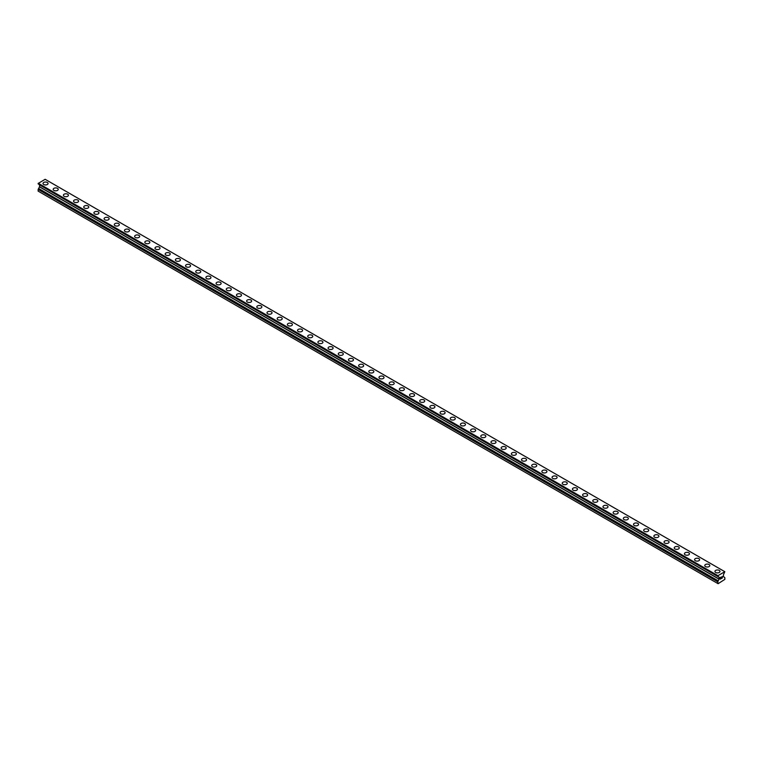 <?xml version="1.0" encoding="UTF-8"?>
<svg xmlns="http://www.w3.org/2000/svg" width="763" height="763" viewBox="0 0 763 763"><rect width="100%" height="100%" fill="white"/><g stroke="black" fill="none" stroke-linecap="round" stroke-linejoin="round"><path stroke-width="1.14" d="M43.014 183.492A2.518 1.459 180 0 1 44.569 182.147A2.518 1.459 180 0 1 47.316 182.462A2.518 1.459 180 0 1 48.05 183.492A2.518 1.459 180 0 1 46.495 184.837A2.518 1.459 180 0 1 43.749 184.522A2.518 1.459 180 0 1 43.014 183.492A2.518 1.459 180 0 1 44.569 182.147A2.518 1.459 180 0 1 47.316 182.462A2.518 1.459 180 0 1 48.05 183.492M53.191 189.367A2.518 1.459 180 0 1 54.745 188.022A2.518 1.459 180 0 1 57.492 188.337A2.518 1.459 180 0 1 58.236 189.367A2.518 1.459 180 0 1 56.672 190.712A2.518 1.459 180 0 1 53.935 190.397A2.518 1.459 180 0 1 53.191 189.367A2.518 1.459 180 0 1 54.745 188.022A2.518 1.459 180 0 1 57.492 188.337A2.518 1.459 180 0 1 58.236 189.367M63.377 195.242A2.518 1.459 180 0 1 64.931 193.897A2.518 1.459 180 0 1 67.678 194.212A2.518 1.459 180 0 1 68.412 195.252A2.518 1.459 180 0 1 66.858 196.587A2.518 1.459 180 0 1 64.111 196.272A2.518 1.459 180 0 1 63.377 195.242A2.518 1.459 180 0 1 64.931 193.907A2.518 1.459 180 0 1 67.678 194.222A2.518 1.459 180 0 1 68.412 195.242M73.553 201.127A2.518 1.459 180 0 1 75.108 199.782A2.518 1.459 180 0 1 77.855 200.097A2.518 1.459 180 0 1 78.589 201.127A2.518 1.459 180 0 1 77.034 202.462A2.518 1.459 180 0 1 74.288 202.147A2.518 1.459 180 0 1 73.553 201.127A2.518 1.459 180 0 1 75.108 199.782A2.518 1.459 180 0 1 77.855 200.097A2.518 1.459 180 0 1 78.589 201.127M83.739 207.002A2.518 1.459 180 0 1 85.294 205.657A2.518 1.459 180 0 1 88.041 205.972A2.518 1.459 180 0 1 88.775 207.002A2.518 1.459 180 0 1 87.22 208.347A2.518 1.459 180 0 1 84.474 208.032A2.518 1.459 180 0 1 83.739 207.002A2.518 1.459 180 0 1 85.294 205.657A2.518 1.459 180 0 1 88.041 205.972A2.518 1.459 180 0 1 88.775 207.002M98.217 211.856A2.518 1.459 180 0 1 98.952 212.877A2.518 1.459 180 0 1 97.397 214.222A2.518 1.459 180 0 1 94.65 213.907A2.518 1.459 180 0 1 93.916 212.877A2.518 1.459 180 0 1 95.47 211.542A2.518 1.459 180 0 1 98.217 211.856M93.916 212.877A2.518 1.459 180 0 1 95.47 211.532A2.518 1.459 180 0 1 98.217 211.847A2.518 1.459 180 0 1 98.952 212.877M104.092 218.752A2.518 1.459 180 0 1 105.656 217.417A2.518 1.459 180 0 1 108.394 217.732A2.518 1.459 180 0 1 109.138 218.762A2.518 1.459 180 0 1 107.583 220.097A2.518 1.459 180 0 1 104.836 219.782A2.518 1.459 180 0 1 104.092 218.752A2.518 1.459 180 0 1 105.656 217.417A2.518 1.459 180 0 1 108.394 217.732A2.518 1.459 180 0 1 109.138 218.752M114.278 224.637A2.518 1.459 180 0 1 115.833 223.292A2.518 1.459 180 0 1 118.58 223.607A2.518 1.459 180 0 1 119.314 224.637A2.518 1.459 180 0 1 117.76 225.982A2.518 1.459 180 0 1 115.013 225.667A2.518 1.459 180 0 1 114.278 224.637A2.518 1.459 180 0 1 115.833 223.292A2.518 1.459 180 0 1 118.58 223.607A2.518 1.459 180 0 1 119.314 224.637M124.455 230.512A2.518 1.459 180 0 1 126.009 229.167A2.518 1.459 180 0 1 128.756 229.482A2.518 1.459 180 0 1 129.5 230.512A2.518 1.459 180 0 1 127.946 231.857A2.518 1.459 180 0 1 125.199 231.542A2.518 1.459 180 0 1 124.455 230.512A2.518 1.459 180 0 1 126.009 229.167A2.518 1.459 180 0 1 128.756 229.482A2.518 1.459 180 0 1 129.5 230.512M138.942 235.366A2.518 1.459 180 0 1 139.677 236.396A2.518 1.459 180 0 1 138.122 237.732A2.518 1.459 180 0 1 135.375 237.417A2.518 1.459 180 0 1 134.641 236.387A2.518 1.459 180 0 1 136.196 235.052A2.518 1.459 180 0 1 138.942 235.366M134.641 236.387A2.518 1.459 180 0 1 136.196 235.042A2.518 1.459 180 0 1 138.942 235.357A2.518 1.459 180 0 1 139.677 236.387M144.817 242.272A2.518 1.459 180 0 1 146.372 240.927A2.518 1.459 180 0 1 149.119 241.242A2.518 1.459 180 0 1 149.863 242.272A2.518 1.459 180 0 1 148.308 243.616A2.518 1.459 180 0 1 145.561 243.292A2.518 1.459 180 0 1 144.817 242.272A2.518 1.459 180 0 1 146.372 240.927A2.518 1.459 180 0 1 149.119 241.242A2.518 1.459 180 0 1 149.863 242.272M155.003 248.147A2.518 1.459 180 0 1 156.558 246.802A2.518 1.459 180 0 1 159.305 247.117A2.518 1.459 180 0 1 160.039 248.147A2.518 1.459 180 0 1 158.485 249.491A2.518 1.459 180 0 1 155.738 249.177A2.518 1.459 180 0 1 155.003 248.147A2.518 1.459 180 0 1 156.558 246.802A2.518 1.459 180 0 1 159.305 247.117A2.518 1.459 180 0 1 160.039 248.147M165.18 254.022A2.518 1.459 180 0 1 166.735 252.677A2.518 1.459 180 0 1 169.481 252.992A2.518 1.459 180 0 1 170.225 254.022A2.518 1.459 180 0 1 168.661 255.367A2.518 1.459 180 0 1 165.924 255.052A2.518 1.459 180 0 1 165.18 254.022A2.518 1.459 180 0 1 166.735 252.687A2.518 1.459 180 0 1 169.481 253.001A2.518 1.459 180 0 1 170.225 254.022M175.366 259.897A2.518 1.459 180 0 1 176.921 258.562A2.518 1.459 180 0 1 179.667 258.876A2.518 1.459 180 0 1 180.402 259.906A2.518 1.459 180 0 1 178.847 261.242A2.518 1.459 180 0 1 176.1 260.927A2.518 1.459 180 0 1 175.366 259.897A2.518 1.459 180 0 1 176.921 258.562A2.518 1.459 180 0 1 179.667 258.876A2.518 1.459 180 0 1 180.402 259.897M185.543 265.782A2.518 1.459 180 0 1 187.097 264.437A2.518 1.459 180 0 1 189.844 264.751A2.518 1.459 180 0 1 190.578 265.782A2.518 1.459 180 0 1 189.024 267.126A2.518 1.459 180 0 1 186.286 266.812A2.518 1.459 180 0 1 185.543 265.782A2.518 1.459 180 0 1 187.097 264.437A2.518 1.459 180 0 1 189.844 264.751A2.518 1.459 180 0 1 190.578 265.782M195.729 271.657A2.518 1.459 180 0 1 197.283 270.312A2.518 1.459 180 0 1 200.03 270.627A2.518 1.459 180 0 1 200.764 271.657A2.518 1.459 180 0 1 199.21 273.001A2.518 1.459 180 0 1 196.463 272.687A2.518 1.459 180 0 1 195.729 271.657A2.518 1.459 180 0 1 197.283 270.312A2.518 1.459 180 0 1 200.03 270.636A2.518 1.459 180 0 1 200.764 271.657M205.905 277.532A2.518 1.459 180 0 1 207.46 276.187A2.518 1.459 180 0 1 210.207 276.502A2.518 1.459 180 0 1 210.941 277.541A2.518 1.459 180 0 1 209.386 278.876A2.518 1.459 180 0 1 206.639 278.562A2.518 1.459 180 0 1 205.905 277.532A2.518 1.459 180 0 1 207.46 276.196A2.518 1.459 180 0 1 210.207 276.511A2.518 1.459 180 0 1 210.941 277.532M216.082 283.416A2.518 1.459 180 0 1 217.646 282.072A2.518 1.459 180 0 1 220.383 282.386A2.518 1.459 180 0 1 221.127 283.416A2.518 1.459 180 0 1 219.572 284.761A2.518 1.459 180 0 1 216.826 284.437A2.518 1.459 180 0 1 216.082 283.416A2.518 1.459 180 0 1 217.646 282.072A2.518 1.459 180 0 1 220.383 282.386A2.518 1.459 180 0 1 221.127 283.416M226.268 289.291A2.518 1.459 180 0 1 227.822 287.947A2.518 1.459 180 0 1 230.569 288.261A2.518 1.459 180 0 1 231.303 289.291A2.518 1.459 180 0 1 229.749 290.636A2.518 1.459 180 0 1 227.002 290.321A2.518 1.459 180 0 1 226.268 289.291A2.518 1.459 180 0 1 227.822 287.947A2.518 1.459 180 0 1 230.569 288.261A2.518 1.459 180 0 1 231.303 289.291M236.444 295.167A2.518 1.459 180 0 1 237.999 293.822A2.518 1.459 180 0 1 240.746 294.136A2.518 1.459 180 0 1 241.489 295.176A2.518 1.459 180 0 1 239.935 296.511A2.518 1.459 180 0 1 237.188 296.197A2.518 1.459 180 0 1 236.444 295.167A2.518 1.459 180 0 1 237.999 293.831A2.518 1.459 180 0 1 240.746 294.146A2.518 1.459 180 0 1 241.489 295.167M246.63 301.051A2.518 1.459 180 0 1 248.185 299.706A2.518 1.459 180 0 1 250.932 300.021A2.518 1.459 180 0 1 251.666 301.051A2.518 1.459 180 0 1 250.111 302.386A2.518 1.459 180 0 1 247.365 302.072A2.518 1.459 180 0 1 246.63 301.051A2.518 1.459 180 0 1 248.185 299.706A2.518 1.459 180 0 1 250.932 300.021A2.518 1.459 180 0 1 251.666 301.051M256.807 306.926A2.518 1.459 180 0 1 258.361 305.581A2.518 1.459 180 0 1 261.108 305.896A2.518 1.459 180 0 1 261.852 306.926A2.518 1.459 180 0 1 260.297 308.271A2.518 1.459 180 0 1 257.551 307.956A2.518 1.459 180 0 1 256.807 306.926A2.518 1.459 180 0 1 258.361 305.581A2.518 1.459 180 0 1 261.108 305.896A2.518 1.459 180 0 1 261.852 306.926M266.993 312.801A2.518 1.459 180 0 1 268.547 311.457A2.518 1.459 180 0 1 271.294 311.771A2.518 1.459 180 0 1 272.029 312.801A2.518 1.459 180 0 1 270.474 314.146A2.518 1.459 180 0 1 267.727 313.831A2.518 1.459 180 0 1 266.993 312.801A2.518 1.459 180 0 1 268.547 311.457A2.518 1.459 180 0 1 271.294 311.781A2.518 1.459 180 0 1 272.029 312.801M277.169 318.676A2.518 1.459 180 0 1 278.724 317.332A2.518 1.459 180 0 1 281.471 317.656A2.518 1.459 180 0 1 282.215 318.686A2.518 1.459 180 0 1 280.66 320.021A2.518 1.459 180 0 1 277.913 319.707A2.518 1.459 180 0 1 277.169 318.676A2.518 1.459 180 0 1 278.724 317.341A2.518 1.459 180 0 1 281.471 317.656A2.518 1.459 180 0 1 282.215 318.676M287.355 324.561A2.518 1.459 180 0 1 288.91 323.216A2.518 1.459 180 0 1 291.657 323.531A2.518 1.459 180 0 1 292.391 324.561A2.518 1.459 180 0 1 290.837 325.906A2.518 1.459 180 0 1 288.09 325.591A2.518 1.459 180 0 1 287.355 324.561A2.518 1.459 180 0 1 288.91 323.216A2.518 1.459 180 0 1 291.657 323.531A2.518 1.459 180 0 1 292.391 324.561M297.532 330.436A2.518 1.459 180 0 1 299.086 329.091A2.518 1.459 180 0 1 301.833 329.406A2.518 1.459 180 0 1 302.577 330.436A2.518 1.459 180 0 1 301.013 331.781A2.518 1.459 180 0 1 298.276 331.466A2.518 1.459 180 0 1 297.532 330.436A2.518 1.459 180 0 1 299.086 329.091A2.518 1.459 180 0 1 301.833 329.406A2.518 1.459 180 0 1 302.577 330.436M307.718 336.321A2.518 1.459 180 0 1 309.273 334.976A2.518 1.459 180 0 1 312.019 335.291A2.518 1.459 180 0 1 312.754 336.321M312.019 335.281A2.518 1.459 180 0 1 312.754 336.311A2.518 1.459 180 0 1 311.199 337.656A2.518 1.459 180 0 1 308.452 337.341A2.518 1.459 180 0 1 307.718 336.311A2.518 1.459 180 0 1 309.273 334.967A2.518 1.459 180 0 1 312.019 335.281M317.894 342.196A2.518 1.459 180 0 1 319.449 340.851A2.518 1.459 180 0 1 322.196 341.166A2.518 1.459 180 0 1 322.93 342.196A2.518 1.459 180 0 1 321.376 343.531A2.518 1.459 180 0 1 318.629 343.216A2.518 1.459 180 0 1 317.894 342.196A2.518 1.459 180 0 1 319.449 340.851A2.518 1.459 180 0 1 322.196 341.166A2.518 1.459 180 0 1 322.93 342.196M328.08 348.071A2.518 1.459 180 0 1 329.635 346.726A2.518 1.459 180 0 1 332.382 347.041A2.518 1.459 180 0 1 333.116 348.071A2.518 1.459 180 0 1 331.562 349.416A2.518 1.459 180 0 1 328.815 349.101A2.518 1.459 180 0 1 328.08 348.071A2.518 1.459 180 0 1 329.635 346.726A2.518 1.459 180 0 1 332.382 347.041A2.518 1.459 180 0 1 333.116 348.071M338.257 353.946A2.518 1.459 180 0 1 339.812 352.601A2.518 1.459 180 0 1 342.558 352.916A2.518 1.459 180 0 1 343.293 353.946A2.518 1.459 180 0 1 341.738 355.291A2.518 1.459 180 0 1 338.991 354.976A2.518 1.459 180 0 1 338.257 353.946A2.518 1.459 180 0 1 339.812 352.611A2.518 1.459 180 0 1 342.558 352.926A2.518 1.459 180 0 1 343.293 353.946M348.433 359.831A2.518 1.459 180 0 1 349.998 358.486A2.518 1.459 180 0 1 352.735 358.801A2.518 1.459 180 0 1 353.479 359.831M352.735 358.801A2.518 1.459 180 0 1 353.479 359.821A2.518 1.459 180 0 1 351.924 361.166A2.518 1.459 180 0 1 349.177 360.851A2.518 1.459 180 0 1 348.433 359.821A2.518 1.459 180 0 1 349.998 358.486A2.518 1.459 180 0 1 352.735 358.801M358.62 365.706A2.518 1.459 180 0 1 360.174 364.361A2.518 1.459 180 0 1 362.921 364.676A2.518 1.459 180 0 1 363.655 365.706A2.518 1.459 180 0 1 362.101 367.051A2.518 1.459 180 0 1 359.354 366.736A2.518 1.459 180 0 1 358.62 365.706A2.518 1.459 180 0 1 360.174 364.361A2.518 1.459 180 0 1 362.921 364.676A2.518 1.459 180 0 1 363.655 365.706M368.796 371.581A2.518 1.459 180 0 1 370.351 370.236A2.518 1.459 180 0 1 373.097 370.551A2.518 1.459 180 0 1 373.841 371.581A2.518 1.459 180 0 1 372.287 372.926A2.518 1.459 180 0 1 369.54 372.611A2.518 1.459 180 0 1 368.796 371.581A2.518 1.459 180 0 1 370.351 370.236A2.518 1.459 180 0 1 373.097 370.551A2.518 1.459 180 0 1 373.841 371.581M378.982 377.456A2.518 1.459 180 0 1 380.537 376.111A2.518 1.459 180 0 1 383.284 376.426A2.518 1.459 180 0 1 384.018 377.466A2.518 1.459 180 0 1 382.463 378.801A2.518 1.459 180 0 1 379.716 378.486A2.518 1.459 180 0 1 378.982 377.456A2.518 1.459 180 0 1 380.537 376.121A2.518 1.459 180 0 1 383.284 376.436A2.518 1.459 180 0 1 384.018 377.456M389.159 383.341A2.518 1.459 180 0 1 390.713 381.996A2.518 1.459 180 0 1 393.46 382.311A2.518 1.459 180 0 1 394.204 383.341A2.518 1.459 180 0 1 392.649 384.676A2.518 1.459 180 0 1 389.903 384.361A2.518 1.459 180 0 1 389.159 383.341A2.518 1.459 180 0 1 390.713 381.996A2.518 1.459 180 0 1 393.46 382.311A2.518 1.459 180 0 1 394.204 383.341M399.345 389.216A2.518 1.459 180 0 1 400.899 387.871A2.518 1.459 180 0 1 403.646 388.186A2.518 1.459 180 0 1 404.38 389.216A2.518 1.459 180 0 1 402.826 390.561A2.518 1.459 180 0 1 400.079 390.246A2.518 1.459 180 0 1 399.345 389.216A2.518 1.459 180 0 1 400.899 387.871A2.518 1.459 180 0 1 403.646 388.186A2.518 1.459 180 0 1 404.38 389.216M413.823 394.07A2.518 1.459 180 0 1 414.567 395.091A2.518 1.459 180 0 1 413.002 396.436A2.518 1.459 180 0 1 410.265 396.121A2.518 1.459 180 0 1 409.521 395.091A2.518 1.459 180 0 1 411.076 393.756A2.518 1.459 180 0 1 413.823 394.07M409.521 395.091A2.518 1.459 180 0 1 411.076 393.746A2.518 1.459 180 0 1 413.823 394.061A2.518 1.459 180 0 1 414.567 395.091M419.707 400.966A2.518 1.459 180 0 1 421.262 399.631A2.518 1.459 180 0 1 424.009 399.946A2.518 1.459 180 0 1 424.743 400.976A2.518 1.459 180 0 1 423.188 402.311A2.518 1.459 180 0 1 420.442 401.996A2.518 1.459 180 0 1 419.707 400.966A2.518 1.459 180 0 1 421.262 399.631A2.518 1.459 180 0 1 424.009 399.946A2.518 1.459 180 0 1 424.743 400.966M429.884 406.851A2.518 1.459 180 0 1 431.438 405.506A2.518 1.459 180 0 1 434.185 405.821A2.518 1.459 180 0 1 434.92 406.851A2.518 1.459 180 0 1 433.365 408.195A2.518 1.459 180 0 1 430.618 407.881A2.518 1.459 180 0 1 429.884 406.851A2.518 1.459 180 0 1 431.438 405.506A2.518 1.459 180 0 1 434.185 405.821A2.518 1.459 180 0 1 434.92 406.851M440.07 412.726A2.518 1.459 180 0 1 441.624 411.381A2.518 1.459 180 0 1 444.371 411.696A2.518 1.459 180 0 1 445.106 412.726A2.518 1.459 180 0 1 443.551 414.071A2.518 1.459 180 0 1 440.804 413.756A2.518 1.459 180 0 1 440.07 412.726A2.518 1.459 180 0 1 441.624 411.381A2.518 1.459 180 0 1 444.371 411.696A2.518 1.459 180 0 1 445.106 412.726M454.548 417.58A2.518 1.459 180 0 1 455.282 418.61A2.518 1.459 180 0 1 453.727 419.946A2.518 1.459 180 0 1 450.981 419.631A2.518 1.459 180 0 1 450.246 418.601A2.518 1.459 180 0 1 451.801 417.266A2.518 1.459 180 0 1 454.548 417.58M450.246 418.601A2.518 1.459 180 0 1 451.801 417.256A2.518 1.459 180 0 1 454.548 417.571A2.518 1.459 180 0 1 455.282 418.601M460.423 424.486A2.518 1.459 180 0 1 461.987 423.141A2.518 1.459 180 0 1 464.724 423.455A2.518 1.459 180 0 1 465.468 424.486A2.518 1.459 180 0 1 463.914 425.83A2.518 1.459 180 0 1 461.167 425.506A2.518 1.459 180 0 1 460.423 424.486A2.518 1.459 180 0 1 461.987 423.141A2.518 1.459 180 0 1 464.724 423.455A2.518 1.459 180 0 1 465.468 424.486M470.609 430.361A2.518 1.459 180 0 1 472.163 429.016A2.518 1.459 180 0 1 474.91 429.331A2.518 1.459 180 0 1 475.645 430.361A2.518 1.459 180 0 1 474.09 431.705A2.518 1.459 180 0 1 471.343 431.391A2.518 1.459 180 0 1 470.609 430.361A2.518 1.459 180 0 1 472.163 429.016A2.518 1.459 180 0 1 474.91 429.331A2.518 1.459 180 0 1 475.645 430.361M480.785 436.236A2.518 1.459 180 0 1 482.34 434.891A2.518 1.459 180 0 1 485.087 435.206A2.518 1.459 180 0 1 485.831 436.245A2.518 1.459 180 0 1 484.276 437.581A2.518 1.459 180 0 1 481.529 437.266A2.518 1.459 180 0 1 480.785 436.236A2.518 1.459 180 0 1 482.34 434.9A2.518 1.459 180 0 1 485.087 435.215A2.518 1.459 180 0 1 485.831 436.236M490.971 442.111A2.518 1.459 180 0 1 492.526 440.776A2.518 1.459 180 0 1 495.273 441.09A2.518 1.459 180 0 1 496.007 442.12A2.518 1.459 180 0 1 494.453 443.456A2.518 1.459 180 0 1 491.706 443.141A2.518 1.459 180 0 1 490.971 442.111A2.518 1.459 180 0 1 492.526 440.776A2.518 1.459 180 0 1 495.273 441.09A2.518 1.459 180 0 1 496.007 442.111M501.148 447.995A2.518 1.459 180 0 1 502.703 446.651A2.518 1.459 180 0 1 505.449 446.965A2.518 1.459 180 0 1 506.193 447.995A2.518 1.459 180 0 1 504.639 449.34A2.518 1.459 180 0 1 501.892 449.026A2.518 1.459 180 0 1 501.148 447.995A2.518 1.459 180 0 1 502.703 446.651A2.518 1.459 180 0 1 505.449 446.965A2.518 1.459 180 0 1 506.193 447.995M511.334 453.871A2.518 1.459 180 0 1 512.889 452.526A2.518 1.459 180 0 1 515.635 452.841A2.518 1.459 180 0 1 516.37 453.871A2.518 1.459 180 0 1 514.815 455.215A2.518 1.459 180 0 1 512.068 454.901A2.518 1.459 180 0 1 511.334 453.871A2.518 1.459 180 0 1 512.889 452.526A2.518 1.459 180 0 1 515.635 452.85A2.518 1.459 180 0 1 516.37 453.871M521.51 459.746A2.518 1.459 180 0 1 523.065 458.401A2.518 1.459 180 0 1 525.812 458.725A2.518 1.459 180 0 1 526.556 459.755A2.518 1.459 180 0 1 525.001 461.09A2.518 1.459 180 0 1 522.254 460.776A2.518 1.459 180 0 1 521.51 459.746A2.518 1.459 180 0 1 523.065 458.41A2.518 1.459 180 0 1 525.812 458.725A2.518 1.459 180 0 1 526.556 459.746M531.697 465.63A2.518 1.459 180 0 1 533.251 464.286A2.518 1.459 180 0 1 535.998 464.6A2.518 1.459 180 0 1 536.732 465.63A2.518 1.459 180 0 1 535.178 466.975A2.518 1.459 180 0 1 532.431 466.66A2.518 1.459 180 0 1 531.697 465.63A2.518 1.459 180 0 1 533.251 464.286A2.518 1.459 180 0 1 535.998 464.6A2.518 1.459 180 0 1 536.732 465.63M541.873 471.505A2.518 1.459 180 0 1 543.428 470.161A2.518 1.459 180 0 1 546.174 470.475A2.518 1.459 180 0 1 546.918 471.505A2.518 1.459 180 0 1 545.354 472.85A2.518 1.459 180 0 1 542.617 472.535A2.518 1.459 180 0 1 541.873 471.505A2.518 1.459 180 0 1 543.428 470.161A2.518 1.459 180 0 1 546.174 470.475A2.518 1.459 180 0 1 546.918 471.505M552.059 477.38A2.518 1.459 180 0 1 553.614 476.036A2.518 1.459 180 0 1 556.361 476.35A2.518 1.459 180 0 1 557.095 477.39A2.518 1.459 180 0 1 555.54 478.725A2.518 1.459 180 0 1 552.793 478.411A2.518 1.459 180 0 1 552.059 477.38A2.518 1.459 180 0 1 553.614 476.045A2.518 1.459 180 0 1 556.361 476.36A2.518 1.459 180 0 1 557.095 477.38M562.236 483.265A2.518 1.459 180 0 1 563.79 481.92A2.518 1.459 180 0 1 566.537 482.235A2.518 1.459 180 0 1 567.271 483.265A2.518 1.459 180 0 1 565.717 484.6A2.518 1.459 180 0 1 562.97 484.286A2.518 1.459 180 0 1 562.236 483.265A2.518 1.459 180 0 1 563.79 481.92A2.518 1.459 180 0 1 566.537 482.235A2.518 1.459 180 0 1 567.271 483.265M572.422 489.14A2.518 1.459 180 0 1 573.976 487.795A2.518 1.459 180 0 1 576.714 488.11A2.518 1.459 180 0 1 577.457 489.14A2.518 1.459 180 0 1 575.903 490.485A2.518 1.459 180 0 1 573.156 490.17A2.518 1.459 180 0 1 572.422 489.14A2.518 1.459 180 0 1 573.976 487.795A2.518 1.459 180 0 1 576.714 488.11A2.518 1.459 180 0 1 577.457 489.14M582.598 495.015A2.518 1.459 180 0 1 584.153 493.671A2.518 1.459 180 0 1 586.9 493.985A2.518 1.459 180 0 1 587.634 495.015A2.518 1.459 180 0 1 586.079 496.36A2.518 1.459 180 0 1 583.333 496.045A2.518 1.459 180 0 1 582.598 495.015A2.518 1.459 180 0 1 584.153 493.68A2.518 1.459 180 0 1 586.9 493.995A2.518 1.459 180 0 1 587.634 495.015M592.775 500.89A2.518 1.459 180 0 1 594.339 499.546A2.518 1.459 180 0 1 597.076 499.87A2.518 1.459 180 0 1 597.82 500.9A2.518 1.459 180 0 1 596.265 502.235A2.518 1.459 180 0 1 593.519 501.92A2.518 1.459 180 0 1 592.775 500.89A2.518 1.459 180 0 1 594.339 499.555A2.518 1.459 180 0 1 597.076 499.87A2.518 1.459 180 0 1 597.82 500.89M602.961 506.775A2.518 1.459 180 0 1 604.515 505.43A2.518 1.459 180 0 1 607.262 505.745A2.518 1.459 180 0 1 607.997 506.775A2.518 1.459 180 0 1 606.442 508.12A2.518 1.459 180 0 1 603.695 507.805A2.518 1.459 180 0 1 602.961 506.775A2.518 1.459 180 0 1 604.515 505.43A2.518 1.459 180 0 1 607.262 505.745A2.518 1.459 180 0 1 607.997 506.775M613.137 512.65A2.518 1.459 180 0 1 614.692 511.305A2.518 1.459 180 0 1 617.439 511.62A2.518 1.459 180 0 1 618.183 512.65A2.518 1.459 180 0 1 616.628 513.995A2.518 1.459 180 0 1 613.881 513.68A2.518 1.459 180 0 1 613.137 512.65A2.518 1.459 180 0 1 614.692 511.305A2.518 1.459 180 0 1 617.439 511.62A2.518 1.459 180 0 1 618.183 512.65M623.323 518.535A2.518 1.459 180 0 1 624.878 517.19A2.518 1.459 180 0 1 627.625 517.505A2.518 1.459 180 0 1 628.359 518.535M627.625 517.495A2.518 1.459 180 0 1 628.359 518.525A2.518 1.459 180 0 1 626.805 519.87A2.518 1.459 180 0 1 624.058 519.555A2.518 1.459 180 0 1 623.323 518.525A2.518 1.459 180 0 1 624.878 517.18A2.518 1.459 180 0 1 627.625 517.495M633.5 524.41A2.518 1.459 180 0 1 635.054 523.065A2.518 1.459 180 0 1 637.801 523.38A2.518 1.459 180 0 1 638.545 524.41A2.518 1.459 180 0 1 636.991 525.745A2.518 1.459 180 0 1 634.244 525.43A2.518 1.459 180 0 1 633.5 524.41A2.518 1.459 180 0 1 635.054 523.065A2.518 1.459 180 0 1 637.801 523.38A2.518 1.459 180 0 1 638.545 524.41M643.686 530.285A2.518 1.459 180 0 1 645.24 528.94A2.518 1.459 180 0 1 647.987 529.255A2.518 1.459 180 0 1 648.722 530.285A2.518 1.459 180 0 1 647.167 531.63A2.518 1.459 180 0 1 644.42 531.315A2.518 1.459 180 0 1 643.686 530.285A2.518 1.459 180 0 1 645.24 528.94A2.518 1.459 180 0 1 647.987 529.255A2.518 1.459 180 0 1 648.722 530.285M653.862 536.16A2.518 1.459 180 0 1 655.417 534.815A2.518 1.459 180 0 1 658.164 535.13A2.518 1.459 180 0 1 658.908 536.16A2.518 1.459 180 0 1 657.344 537.505A2.518 1.459 180 0 1 654.606 537.19A2.518 1.459 180 0 1 653.862 536.16A2.518 1.459 180 0 1 655.417 534.825A2.518 1.459 180 0 1 658.164 535.14A2.518 1.459 180 0 1 658.908 536.16M664.048 542.045A2.518 1.459 180 0 1 665.603 540.7A2.518 1.459 180 0 1 668.35 541.015A2.518 1.459 180 0 1 669.084 542.045M668.35 541.015A2.518 1.459 180 0 1 669.084 542.035A2.518 1.459 180 0 1 667.53 543.38A2.518 1.459 180 0 1 664.783 543.065A2.518 1.459 180 0 1 664.048 542.035A2.518 1.459 180 0 1 665.603 540.7A2.518 1.459 180 0 1 668.35 541.015M674.225 547.92A2.518 1.459 180 0 1 675.78 546.575A2.518 1.459 180 0 1 678.526 546.89A2.518 1.459 180 0 1 679.261 547.92A2.518 1.459 180 0 1 677.706 549.265A2.518 1.459 180 0 1 674.959 548.95A2.518 1.459 180 0 1 674.225 547.92A2.518 1.459 180 0 1 675.78 546.575A2.518 1.459 180 0 1 678.526 546.89A2.518 1.459 180 0 1 679.261 547.92M684.411 553.795A2.518 1.459 180 0 1 685.966 552.45A2.518 1.459 180 0 1 688.712 552.765A2.518 1.459 180 0 1 689.447 553.795A2.518 1.459 180 0 1 687.892 555.14A2.518 1.459 180 0 1 685.145 554.825A2.518 1.459 180 0 1 684.411 553.795A2.518 1.459 180 0 1 685.966 552.45A2.518 1.459 180 0 1 688.712 552.765A2.518 1.459 180 0 1 689.447 553.795M694.588 559.67A2.518 1.459 180 0 1 696.142 558.325A2.518 1.459 180 0 1 698.889 558.64A2.518 1.459 180 0 1 699.623 559.68A2.518 1.459 180 0 1 698.069 561.015A2.518 1.459 180 0 1 695.322 560.7A2.518 1.459 180 0 1 694.588 559.67A2.518 1.459 180 0 1 696.142 558.335A2.518 1.459 180 0 1 698.889 558.65A2.518 1.459 180 0 1 699.623 559.67M704.764 565.555A2.518 1.459 180 0 1 706.328 564.21A2.518 1.459 180 0 1 709.065 564.525A2.518 1.459 180 0 1 709.809 565.555A2.518 1.459 180 0 1 708.255 566.899A2.518 1.459 180 0 1 705.508 566.575A2.518 1.459 180 0 1 704.764 565.555A2.518 1.459 180 0 1 706.328 564.21A2.518 1.459 180 0 1 709.065 564.525A2.518 1.459 180 0 1 709.809 565.555M714.95 571.43A2.518 1.459 180 0 1 716.505 570.085A2.518 1.459 180 0 1 719.251 570.4A2.518 1.459 180 0 1 719.986 571.43A2.518 1.459 180 0 1 718.431 572.775A2.518 1.459 180 0 1 715.684 572.46A2.518 1.459 180 0 1 714.95 571.43A2.518 1.459 180 0 1 716.505 570.085A2.518 1.459 180 0 1 719.251 570.4A2.518 1.459 180 0 1 719.986 571.43M720.329 577.601L720.329 578.249L721.045 577.076L720.329 577.601M720.329 578.354L720.329 579.003L720.329 578.354M720.329 579.003L721.054 578.583L720.329 578.993M720.234 579.155L721.045 578.688L720.243 579.165L720.243 577.543L721.054 577.076M721.607 577.162L722.351 576.485M722.16 577.372L721.722 578.192L722.151 577.372M721.722 578.192L722.485 577.753L721.722 578.192M721.521 578.421L722.485 577.858L721.531 578.421L722.323 576.666M38.169 183.883L718.155 576.389L719.127 577.267L719.127 579.079L717.725 581.788L718.107 583.695L724.85 579.365L724.831 577.62L723.448 576.58L723.448 574.768L724.831 571.706L717.745 575.798L38.169 183.454L717.745 576.227L38.15 183.826M39.514 184.837L719.089 577.181L39.514 184.837L39.552 186.735L38.15 189.434L38.15 191.132L717.725 583.476M38.598 184.131L718.155 576.647M724.726 571.649L45.151 179.305L38.169 183.454M717.849 575.617L38.274 183.273M718.155 580.948L38.589 188.595M717.725 575.874L38.15 183.53M718.155 576.513L38.589 184.169L718.155 576.523M719.127 577.267L39.552 184.913M719.127 579.079L39.552 186.735M719.089 579.212L39.514 186.859M718.155 580.815L38.579 188.471M718.155 581.082L38.579 188.728M717.754 581.702L38.179 189.358M717.725 581.788L38.15 189.434"/></g></svg>
